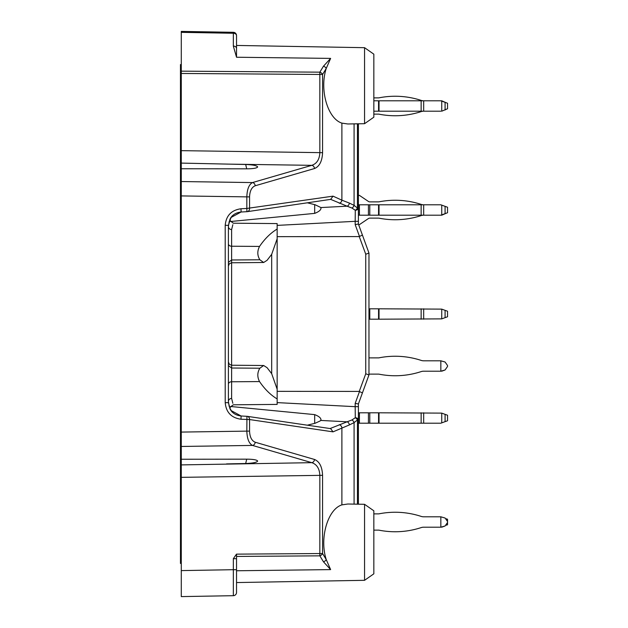 <?xml version="1.0" encoding="UTF-8"?>
<svg xmlns="http://www.w3.org/2000/svg" width="628" height="628" viewBox="0 0 628 628"><rect width="100%" height="100%" fill="white"/><g stroke="black" fill="none" stroke-linecap="round" stroke-linejoin="round"><path stroke-width="0.94" d="M228.404 262.394L231.622 259.976L231.622 368.024L259.866 368.212C257.252 372.498 257.142 376.957 259.545 381.581C264.757 389.219 270.621 395.004 277.152 398.937L277.152 389.219L271.681 373.668L271.681 254.332L277.152 238.781L277.152 223.584L233.412 223.207C230.091 221.072 229.094 219.588 230.421 218.772L229.165 221.668L228.404 226.535A3.25 3.022 -0 0 0 231.622 229.558L231.622 259.976L259.866 259.788C257.252 255.502 257.142 251.043 259.545 246.419C264.757 238.781 270.621 232.996 277.152 229.063M277.152 389.219L277.152 238.781M271.681 373.668L267.096 367.702L263.666 365.504L231.622 365.221L229.361 364.279L228.404 361.971M259.866 368.212L263.666 365.504M277.152 398.937L277.152 404.416L233.412 404.793C230.091 406.944 229.094 408.42 230.421 409.22L229.157 406.3L228.404 401.465A3.25 3.022 -0 0 1 231.622 398.442L232.839 403.309M271.681 254.332L267.096 260.298L263.666 262.496L259.866 259.788M232.839 224.691L231.622 229.558M259.545 381.581L231.622 381.769L231.622 368.024L228.404 365.606M230.405 409.668L230.947 410.476L241.105 415.995C236.159 415.391 232.596 413.287 230.405 409.668L228.404 402.674L228.404 225.326L225.209 225.326C226.104 215.647 231.363 210.121 240.987 208.763L241.105 212.005L230.947 217.524L228.404 225.326M181.28 572.218L181.28 588.475L181.28 572.218M323.483 561.817L330.626 569.604L326.215 559.517A3.25 2.127 -31.4 0 1 323.483 561.817L319.84 555.835L236.528 556.439L236.528 554.139L319.84 553.543L319.84 555.835A3.25 2.127 -31.4 0 0 322.572 553.543L319.84 553.543L319.84 475.325C319.487 468.535 316.802 464.32 311.771 462.663L181.28 464.901L181.28 459.249L247.267 459.162C253.563 459.272 257.025 459.908 257.653 461.062L257.653 461.093C256.836 462.42 252.849 463.221 245.681 463.511L246.71 459.162M226.535 463.904L245.681 463.511M181.28 459.249L181.28 168.751L247.267 168.838C253.563 168.728 257.025 168.092 257.653 166.938L257.653 166.907C256.836 165.58 252.849 164.779 245.681 164.489L246.71 168.838M307.343 425.195L315.162 423.233L320.131 420.98L321.057 419.92M358.4 504.205L358.4 419.936A3.25 2.206 180 0 0 355.291 417.738A3.25 1.86 44.4 0 1 357.45 419.936L358.4 419.936L358.4 406.677L355.181 406.677L355.291 417.738L351.939 419.959L347.08 421.812L320.892 420.446C321.395 418.366 319.322 416.419 314.675 414.621L230.609 406.489M314.675 204.555L314.675 213.379L230.617 221.511M314.675 213.379C319.314 211.581 321.387 209.642 320.892 207.554L315.162 204.767L307.343 202.805M321.057 208.08L320.892 207.554L347.08 206.188L351.939 208.041L355.291 210.262L355.181 221.323L277.152 225.389M246.945 416.309L241.105 415.995L246.945 416.309A3.25 2.779 98.4 0 1 247.244 416.333A3.25 3.25 0 0 0 246.945 416.309L246.828 431.13L249.559 431.13C249.818 437.072 251.702 440.778 255.204 442.23A3.25 2.755 106.2 0 1 252.48 445.425L181.28 446.461L181.28 432.08L246.828 431.13C247.11 438.776 248.994 443.541 252.48 445.425L311.771 462.663A3.25 2.755 106.2 0 0 314.502 459.468C319.503 461.556 322.195 466.84 322.572 475.325L181.28 477.343L181.28 596.6L233.333 595.689L233.333 569.698L181.28 570.601M246.945 211.691A3.25 3.25 0 0 0 247.244 211.667A3.25 2.779 -98.4 0 1 246.945 211.691L241.105 212.005L246.945 211.691L246.828 208.449L333.028 196.148L330.658 199.366L347.08 206.188A3.25 2.441 107.1 0 0 349.396 203.087L354.082 205.356A3.25 2.104 121.9 0 1 351.939 208.041M241.105 415.995L240.987 419.237C231.355 417.871 226.096 412.345 225.209 402.674L225.209 225.326M181.28 464.901L181.28 477.343M330.422 428.594L247.244 416.333A3.25 2.779 98.4 0 1 249.559 419.551L240.987 419.237M330.658 428.634L333.028 431.852L349.396 424.913A3.25 2.441 72.9 0 0 347.08 421.812L330.061 428.563M236.528 556.439L236.528 558.685L233.333 558.685L236.481 554.147M277.152 236.662L359.255 236.575L362.419 235.076L368.966 253.06L368.966 374.94L362.419 392.924L359.255 391.425L277.152 391.338M368.966 253.06L365.747 254.222L359.255 236.575M359.255 391.425L365.747 373.778L365.747 254.222M349.396 203.087L341.891 200.175L341.891 123.119C327.643 118.7 319.33 89.702 326.215 68.483L322.572 74.457A3.25 2.127 -148.6 0 0 319.84 72.165L319.84 74.457L322.572 74.457L322.572 152.675C322.195 161.161 319.503 166.444 314.502 168.532A3.25 2.755 -106.2 0 0 311.771 165.337L252.48 182.575C248.994 184.459 247.11 189.224 246.828 196.87L181.28 195.92L181.28 181.539L252.48 182.575A3.25 2.755 -106.2 0 1 255.204 185.77C251.702 187.222 249.818 190.928 249.559 196.87L246.828 196.87L246.828 208.449L240.987 208.763M226.535 164.096L311.771 165.337C316.802 163.68 319.487 159.465 319.84 152.675L319.84 74.457L181.28 73.46L181.28 163.099L245.681 164.489M330.061 199.437L330.658 199.366M236.528 48.38A3.25 2.3 180 0 0 233.333 46.08L236.528 57.234L236.528 35.56A3.25 3.25 0 0 0 233.333 32.311L181.28 31.4L233.333 32.311L233.333 33.26A3.25 2.3 0 0 1 236.528 35.56L236.528 44.156M181.28 168.751L181.28 163.099M236.528 558.685L236.528 592.44A3.25 3.25 0 0 1 233.333 595.689L215.906 595.996M351.939 419.959A3.25 2.104 58.1 0 1 354.082 422.644L349.396 424.913M364.562 580.319L373.841 573.819L373.841 510.807L364.562 504.308L364.562 580.319L236.528 582.556M277.152 402.611L355.181 406.677L355.181 403.388L358.4 403.961L358.4 412.8L379.029 412.8L379.029 423.201L440.84 423.201L447.536 420.76L447.536 415.241L441.735 413.122L441.735 422.88M362.419 392.924L358.4 403.961M368.966 374.94L365.747 373.778M355.181 224.612L355.181 221.323L358.4 221.323L358.4 224.039L355.181 224.612L359.514 236.528M358.4 224.039L362.419 235.076M358.4 221.323L358.4 123.794M357.45 123.818L357.45 208.064L358.4 208.064A3.25 2.206 180 0 1 355.291 210.262A3.25 1.86 135.6 0 0 357.45 208.064L354.082 205.356L354.082 123.873M181.28 73.46L181.28 31.4L181.28 32.35L233.333 33.26L233.333 46.08M330.626 58.396L326.215 68.483A3.25 2.127 -148.6 0 0 323.483 66.183L330.626 58.396L236.528 57.234M364.562 123.692L373.841 117.193L373.841 54.181L364.562 47.681L364.562 123.692L347.802 123.983L341.891 123.119M233.333 595.689A3.25 3.25 0 0 0 236.528 592.44L236.528 583.844M322.572 475.325L322.572 553.543L326.215 559.517C319.33 538.298 327.643 509.3 341.891 504.881L347.81 504.009L364.562 504.308M236.528 577.595L236.528 578.003M236.528 579.722L236.528 580.916M441.735 111.195L447.536 108.762L447.536 103.235L441.735 101.124L441.735 110.873M378.558 114.123A2.441 2.441 0 0 1 379.029 114.17A2.441 2.441 0 0 0 378.558 114.123A2.441 2.441 0 0 1 379.029 114.17A2.441 2.441 0 0 0 378.558 114.123L373.841 114.123M379.029 114.17A83.391 83.391 0 0 0 421.145 111.603A8.125 8.125 0 0 1 423.672 111.195A8.125 8.125 0 0 0 421.145 111.603A8.125 8.125 0 0 1 423.672 111.195L440.84 111.195M373.841 100.802L423.672 100.802A8.125 8.125 0 0 1 421.145 100.394A8.125 8.125 0 0 0 423.672 100.802A8.125 8.125 0 0 1 421.145 100.394A8.125 8.125 0 0 0 423.672 100.802L441.735 100.802L446.359 102.811M379.029 97.827A2.441 2.441 0 0 1 378.558 97.874A2.441 2.441 0 0 0 379.029 97.827A2.441 2.441 0 0 1 378.558 97.874A2.441 2.441 0 0 0 379.029 97.827A83.391 83.391 0 0 1 421.145 100.394M441.735 527.198L445.079 525.981L440.84 527.198L440.84 516.805L445.079 518.021L447.536 521.53L447.536 522.472L445.079 525.981L441.735 527.198M373.841 530.126L378.558 530.126A2.441 2.441 0 0 1 379.029 530.173A2.441 2.441 0 0 0 378.558 530.126A2.441 2.441 0 0 1 379.029 530.173A83.391 83.391 0 0 0 421.145 527.606A8.125 8.125 0 0 1 423.672 527.198L423.672 527.198A8.125 8.125 0 0 0 421.145 527.606A8.125 8.125 0 0 1 423.672 527.198L440.84 527.198M373.841 513.877L378.558 513.877A2.441 2.441 0 0 0 379.029 513.83A2.441 2.441 0 0 1 378.558 513.877A2.441 2.441 0 0 0 379.029 513.83A83.391 83.391 0 0 1 421.145 516.397A8.125 8.125 0 0 0 423.672 516.805A8.125 8.125 0 0 1 421.145 516.397A8.125 8.125 0 0 0 423.672 516.805L440.84 516.805M441.735 371.203L445.079 369.986L440.84 371.203L440.84 360.802L445.079 362.018L447.536 365.527L447.536 366.469L445.079 369.986M369.79 374.123A2.441 2.441 0 0 0 368.966 374.272A2.441 2.441 0 0 1 369.79 374.123L378.558 374.123A2.441 2.441 0 0 1 379.029 374.17A83.391 83.391 0 0 0 421.145 371.603A8.125 8.125 0 0 1 423.672 371.203A8.125 8.125 0 0 0 421.145 371.603M423.672 360.802A8.125 8.125 0 0 1 421.145 360.394A8.125 8.125 0 0 0 423.672 360.802L440.84 360.802M379.029 357.827A2.441 2.441 0 0 1 378.558 357.874A2.441 2.441 0 0 0 379.029 357.827A83.391 83.391 0 0 1 421.145 360.394M369.79 357.874A2.441 2.441 0 0 1 368.966 357.732A2.441 2.441 0 0 0 369.79 357.874L378.558 357.874M441.735 205.121L441.735 214.878L447.536 212.759L447.536 207.24L440.84 204.799L446.359 206.808M358.619 224.628L359.412 224.628L368.432 218.544A2.441 2.441 0 0 1 369.79 218.128L378.558 218.128A2.441 2.441 0 0 1 379.029 218.167A83.391 83.391 0 0 0 421.145 215.6A8.125 8.125 0 0 1 423.672 215.2L441.735 215.2L446.359 213.19M447.536 209.532L447.536 210.466M440.84 204.799L423.672 204.799A8.125 8.125 0 0 1 421.145 204.398A83.391 83.391 0 0 0 379.029 201.831A2.441 2.441 0 0 1 378.558 201.871L369.79 201.871A2.441 2.441 0 0 1 368.432 201.455L359.412 195.371L358.4 195.371M447.536 420.76L447.536 415.241M441.735 413.122L379.029 412.8M379.029 423.201L378.558 423.201L378.558 412.8M369.79 412.8L369.79 423.201L378.558 423.201M369.79 423.201L359.412 423.201L359.412 412.8M358.4 423.201L359.412 423.201M446.359 525.189L447.536 524.765L447.536 519.238L446.359 518.814M441.735 101.124L440.84 100.802M421.145 111.603A8.125 8.125 0 0 1 423.672 111.195L378.558 111.195L378.558 100.802M373.841 111.195L378.558 111.195M447.536 212.759L447.536 207.24M440.84 215.2L441.735 214.878M379.029 204.799L423.672 204.799L423.672 215.2L378.558 215.2L378.558 204.799L379.029 204.799L379.029 215.2M369.79 215.2L359.412 215.2L359.412 204.799L369.79 204.799L369.79 215.2L378.558 215.2M369.79 204.799L378.558 204.799M358.4 204.799L359.412 204.799M358.4 215.2L359.412 215.2M445.079 317.658L447.536 316.763L447.536 311.237L441.735 309.125L441.735 318.875L445.079 317.658L445.079 310.342M447.536 316.763L447.536 311.237M441.735 309.125L379.029 308.803L379.029 319.197L441.735 318.875M368.966 308.803L379.029 308.803M379.029 319.197L378.558 319.197L378.558 308.803M369.79 308.803L369.79 319.197L378.558 319.197M369.79 319.197L368.966 319.197M447.536 365.527L447.536 366.469M440.84 371.203L423.672 371.203M446.359 109.186L445.079 109.978M373.841 97.874L378.558 97.874M181.28 64.558L180.464 64.558L180.464 563.442L181.28 563.442M259.545 246.419L231.622 246.231A3.25 2.426 0 0 1 228.404 243.813M228.404 384.187A3.25 2.426 -0 0 1 231.622 381.769L231.622 398.442M314.675 423.445L314.675 414.621M228.404 402.674L225.209 402.674M236.528 569.698L233.333 569.698L233.333 558.685M359.514 391.472L355.181 403.388M330.422 199.406L247.244 211.667A3.25 2.779 -98.4 0 0 249.559 208.449L249.559 196.87M181.28 150.657L322.572 152.675M255.204 442.23L314.502 459.468M249.559 431.13L249.559 419.551L333.028 431.852M339.277 424.724A3.25 2.716 65.6 0 1 341.891 427.825L341.891 504.881M357.45 504.182L357.45 419.936L354.082 422.644L354.082 504.127M333.028 196.148L341.891 200.175A3.25 2.716 114.4 0 1 339.277 203.276M314.502 168.532L255.204 185.77M323.483 66.183L319.84 72.165L181.28 71.16M330.626 569.604L236.528 570.766M445.079 421.655L445.079 414.347M423.672 423.201L423.672 412.8M421.145 412.8L421.145 423.201M368.432 412.8L368.432 423.201M445.079 109.657L445.079 102.34M423.672 111.195L423.672 100.802M421.145 100.802L421.145 111.195M379.029 100.802L379.029 111.195M445.079 213.653L445.079 206.345M421.145 204.799L421.145 215.2M368.432 204.799L368.432 215.2M423.672 319.197L423.672 308.803M421.145 308.803L421.145 319.197M263.666 262.496L231.622 262.779L229.361 263.721L228.404 266.029M232.022 411.944L230.358 409.009M232.062 216.008L230.358 218.991M241.105 212.005C236.222 212.562 232.65 214.674 230.405 218.34M364.562 47.681L236.528 45.444"/></g></svg>
